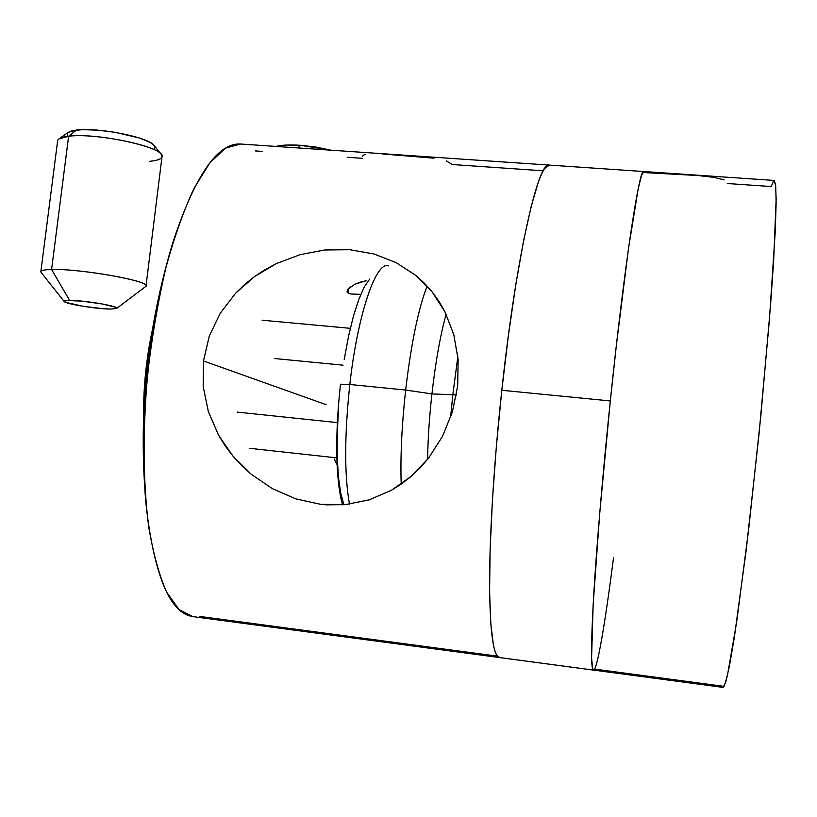 <?xml version="1.0" encoding="UTF-8"?>
<svg xmlns="http://www.w3.org/2000/svg" width="817" height="817" viewBox="0 0 817 817"><rect width="100%" height="100%" fill="white"/><g stroke="black" fill="none" stroke-linecap="round" stroke-linejoin="round"><path stroke-width="1.23" d="M593.551 670.103L592.58 668.623L591.59 657.879L593.162 604.386L599.739 513.086L610.319 400.943C624.331 265.27 639.507 166.77 643.755 171.539L549.341 165.095C538.444 159.969 516.099 256.609 501.801 390.281C494.111 461.237 489.649 533.092 489.557 582.266C489.853 631.459 493.233 656.572 499.708 657.583L593.51 670.103C590.824 669.613 590.895 644.633 593.693 595.154C596.665 545.664 602.834 472.951 610.319 400.943L501.801 390.281L610.319 400.943L616.406 344.948L628.426 249.011L638.128 189.125L641.6 175.155L643.776 171.539M613.526 557.725C605.274 622.37 597.217 670.44 593.51 670.103M387.595 265.719C375.422 262.808 357.489 315.638 349.819 384.49L405.651 390.046C411.196 343.365 418.345 308.703 427.107 286.062C418.345 308.703 411.196 343.365 405.651 390.046L431.927 393.927C435.655 361.328 440.404 334.766 446.164 314.228C440.404 334.766 435.655 361.328 431.927 393.927L452.822 394.744L457.857 356.467L452.822 394.744L456.386 395.091L452.822 394.744L450.575 417.507L452.822 394.744L431.927 393.927C429.364 417.201 427.914 439.015 427.587 459.358C427.914 439.015 429.364 417.201 431.927 393.927L405.651 390.046C401.78 425.402 400.299 456.764 401.198 484.134C400.299 456.764 401.78 425.402 405.651 390.046L349.819 384.49L340.526 384.204L349.819 384.49C344.437 435.308 344.325 475.208 349.492 504.171M340.791 384.419L340.526 384.204C336.992 416.006 335.95 444.662 337.411 470.163C338.473 485.543 340.189 497.104 342.568 504.845M349.819 384.49C357.672 313.922 376.228 260.705 388.422 265.862M369.713 279.046L364.27 286.981L358.755 299.522L353.404 316.271L348.471 336.614L344.192 359.684M338.442 409.674L337.237 434.215L337.227 456.917L338.401 476.75L340.669 492.896L343.875 504.753M643.755 171.539L644.582 172.622M549.402 165.105L544.694 168.496C542.733 171.264 540.619 175.788 538.352 182.089L531.213 206.303L523.585 240.79L515.844 284.387L508.44 335.123L501.801 390.281L496.338 446.664L492.385 500.954L490.108 550.045L489.587 591.437L490.741 623.371L493.386 644.919C494.499 650.322 495.807 653.988 497.287 655.908L499.83 657.593M724.107 179.903L713.782 177.32L697.912 175.522L644.909 172.612M360.808 282.018L366.353 280.711L354.976 284.173L360.808 282.018M354.976 284.173L347.94 289.126L350.656 286.624M347.94 289.126L347.031 291.301L347.971 292.966L348.491 288.472L347.971 292.966L347.041 291.056M365.863 154.25L363.371 155.148L362.585 156.323M434.021 158.192L382.54 153.984M543.254 170.804L452.301 164.523L446.276 160.837M458.133 359.572L457.694 385.941L452.393 411.911L442.508 436.349L428.69 457.969L411.462 476.137L391.466 490.241L369.304 499.83L345.336 504.63L320.652 504.324L295.928 498.911L272.5 488.719L251.319 474.34L233.059 456.243L218.547 435.175L208.355 411.625L203.178 386.512L203.464 360.951L209.295 336.073L220.243 313.238L235.633 293.18L244.712 284.418L254.628 276.503L265.168 269.579L276.279 263.636L300.043 254.679L324.778 249.982L349.85 249.716L373.961 253.975L396.112 262.594L415.69 275.339L424.289 283.111L432.091 291.832L438.995 301.402L444.918 311.706L453.782 334.602L458.133 359.572L457.694 385.941L452.393 411.911L442.508 436.349L428.69 457.969L420.428 467.569L411.462 476.137L401.821 483.695L391.466 490.241L369.304 499.83L345.336 504.63L326.381 504.845L320.652 504.324L295.928 498.911L272.5 488.719L251.319 474.34L241.761 465.7L233.059 456.243L225.318 446.082L218.547 435.175M326.085 404.67L274.89 386.41L326.085 404.67M203.178 386.512L203.464 360.951L274.686 386.339L203.464 360.951L209.295 336.073L220.243 313.238M355.058 294.365L359.991 294.314L350.718 293.977L347.971 292.966M727.283 183.508L771.197 186.542L773.822 180.516M255.404 150.92L262.349 151.4M347.399 157.283L362.36 158.314M722.157 686.117L594.592 669.103M497.482 656.153L199.614 616.416M334.235 458.97L337.115 464.74L334.235 458.97M722.974 687.393L724.23 686.178L727.375 675.802L736.628 622.309L748.607 529.906L760.852 415.751L770.502 305.844L773.668 260.398L776.15 198.868L775.527 184.356L774.097 180.434L240.525 144.017L225.645 148.102L209.949 162.706L194.18 188.012C183.866 210.03 174.43 236.624 165.871 267.813C158.1 301.075 152.044 336.257 147.714 373.359C142.648 429.17 143.087 482.806 148.643 526.485C153.198 553.497 159.203 575.403 166.668 592.202L179.127 609.645L192.894 616.61C170.518 613.383 155.087 577.803 146.621 509.89C137.889 430.825 149.552 315.096 173.888 239.361C195.743 174.491 217.955 142.709 240.545 144.017M192.894 616.61L723.025 687.393L725.7 682.236L729.489 665.732L734.309 637.658L746.207 549.974L758.942 434.961L769.41 319.723L775.251 231.436L776.13 202.953L775.711 186.031L774.118 180.445M300.043 254.679L324.778 249.982L349.85 249.716L373.961 253.975L396.112 262.594L415.69 275.339L432.091 291.832L444.918 311.706L453.782 334.602M235.633 293.18L254.628 276.503L276.279 263.636M274.308 358.5L343.038 365.168M337.36 422.603L237.216 412.105L337.36 422.603M143.598 416.588L144.742 382.295L147.754 355.313L152.309 330.191C146.223 358.663 143.322 387.462 143.598 416.578M297.96 147.938L300.442 145.303C289.555 144.619 281.375 144.997 275.891 146.437L286.624 145.048L300.442 145.303L315.73 147.019L331.048 150.195L300.442 145.303L297.96 147.938M161.184 154.342L154.005 145.355C149.378 137.419 97.672 127.054 76.461 130.046L68.618 136.255C93.884 132.783 155.955 145.14 161.184 154.342C163.717 157.998 159.836 160.316 149.552 161.317M116.576 308.458L145.589 286.573C155.444 282.141 81.598 268.466 51.594 269.498L69.629 300.401C84.468 300.248 120.804 306.538 116.576 308.458L110.836 309.071L103.065 308.693L83.365 306.334L65.493 302.31L64.155 301.116L66.851 300.472L82.323 301.177L102.697 304.036L115.616 307.284L116.606 308.438L110.836 309.071C97.437 309.112 65.38 303.965 64.206 301.534C63.675 300.779 65.483 300.401 69.629 300.401L51.594 269.498C79.688 268.517 149.695 280.905 146.018 285.919L145.569 286.593M146.018 285.919L162.021 156.588C166.147 147.765 96.927 132.344 68.618 136.255L51.594 269.498L68.618 136.255C61.632 137.072 57.966 138.604 57.629 140.83L40.85 271.673C41.075 270.376 44.659 269.651 51.594 269.498C43.342 269.692 39.859 270.672 41.136 272.429L64.196 301.514M154.433 148.183L154.648 146.457M154.066 145.426L150.073 142.383L139.36 138.002L115.422 132.374L97.928 130.158L82.548 129.637L71.763 130.873L68.291 132.323M67.198 133.641L67.464 135.448M58.977 138.89L68.618 136.255L76.461 130.046L68.311 132.313L58.977 138.89M146.172 505.325C137.981 416.425 146.774 329.22 172.54 243.742M249.226 448.267L336.87 457.877M262.134 320.213L349.931 328.291"/></g></svg>
